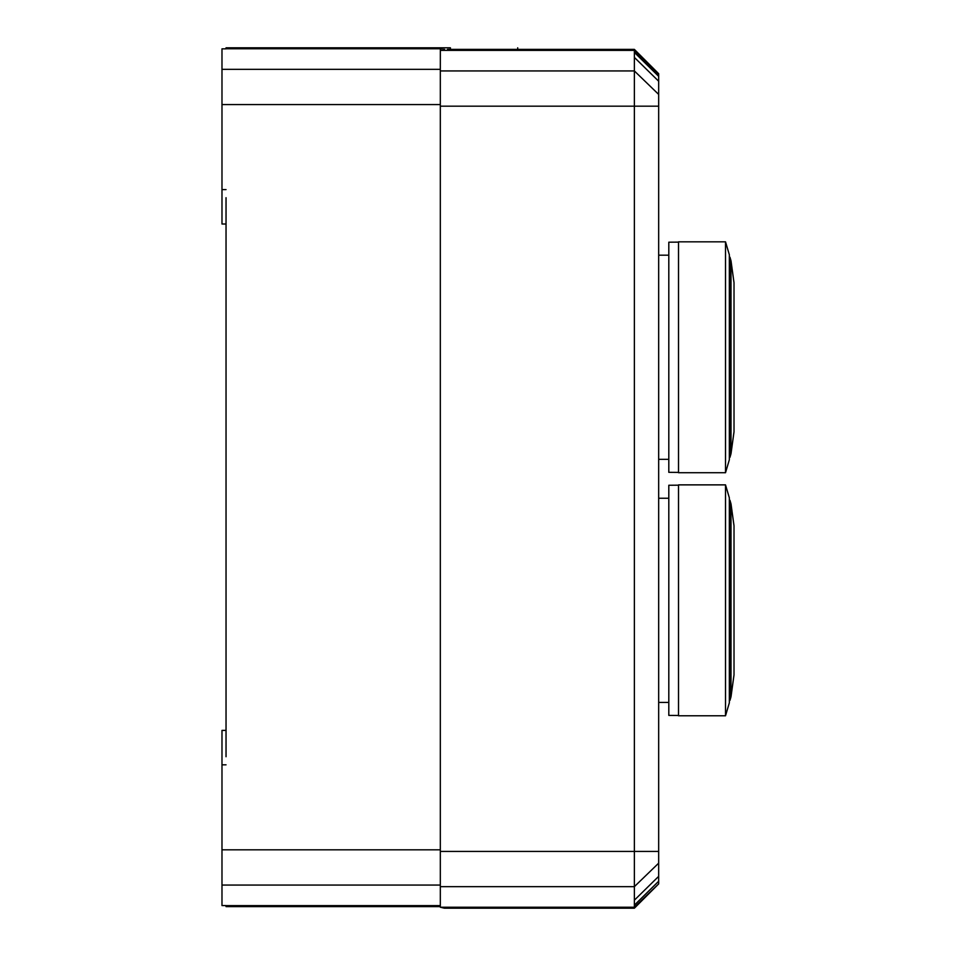 <?xml version="1.0" encoding="UTF-8"?>
<svg xmlns="http://www.w3.org/2000/svg" width="956" height="956" viewBox="0 0 956 956"><rect width="100%" height="100%" fill="white"/><g stroke="black" fill="none" stroke-linecap="round" stroke-linejoin="round"><path stroke-width="1.43" d="M658.672 73.696L658.672 106.176L440.322 106.176L440.322 907.196L444.373 908.2L440.334 907.232L634.366 907.232L634.366 49.389L658.672 73.696L634.366 49.389L447.456 49.389M658.672 106.176L658.672 883.894L634.366 907.232L634.366 908.2L444.552 908.2M444.552 49.389L440.334 50.369L634.366 50.369L658.672 74.377M658.672 883.894L634.366 908.2L658.672 883.894M226.034 730.396L221.983 730.396L221.983 849.824L440.322 849.824L440.322 104.574L221.983 104.574L221.983 224.015L226.034 224.015L221.983 224.015M226.034 197.689L226.034 756.722M221.983 104.574L221.983 48.84L226.034 48.84L226.034 47.8L450.419 47.8C539.16 47.8 539.16 47.8 450.419 47.8L450.419 49.389M226.034 906.611L440.322 906.611L226.034 906.611L440.322 906.611L226.034 906.611L226.034 905.571L221.983 905.571L226.034 905.571M221.983 189.587L226.034 189.587L221.983 189.587M226.034 764.824L221.983 764.824M221.983 905.571L221.983 849.824M221.983 69.346L440.322 69.346L440.322 104.574M444.373 47.8L440.346 48.768L440.322 69.346M678.521 485.182L668.806 485.254L668.806 715.399L678.521 715.47M725.52 600.32L725.52 484.871L678.521 484.871L678.521 715.781L725.52 715.781L725.52 600.32M725.52 715.781L729.344 702.803L729.344 497.849L725.52 484.871M729.344 700.39L729.966 700.39L729.966 500.263L729.344 500.263M678.521 242.131L668.806 242.191L668.806 472.336L678.521 472.407M725.52 472.718L725.52 241.82L678.521 241.82L678.521 472.718L725.52 472.718L729.344 459.752L729.344 254.786L725.52 241.82M729.344 457.327L729.966 457.327L729.966 257.212L729.344 257.212M658.672 863.16L634.366 886.654L440.322 886.654M658.672 851.426L440.322 851.426M658.672 94.429L634.366 70.935L440.322 70.935M634.366 57.396L658.672 81.236M658.672 76.361L634.366 52.401M658.672 876.353L634.366 900.193M634.366 905.189L658.672 881.229M221.983 885.065L440.322 885.065M440.346 48.768L226.034 48.768M440.322 905.631L226.034 905.631M729.966 700.39L731.017 696.709L731.017 503.943L729.966 500.263M729.966 457.327L731.017 453.646L731.017 260.892L729.966 257.212M498.04 49.389L451.28 49.389M517.698 49.389L517.698 47.8M658.672 702.409L668.806 702.409M658.672 498.243L668.806 498.243M731.017 696.709L734.017 674.864L734.017 525.788L731.017 503.943M658.672 459.346L668.806 459.346M658.672 255.18L668.806 255.18M731.017 453.646L734.017 431.801L734.017 282.725L731.017 260.892"/></g></svg>
